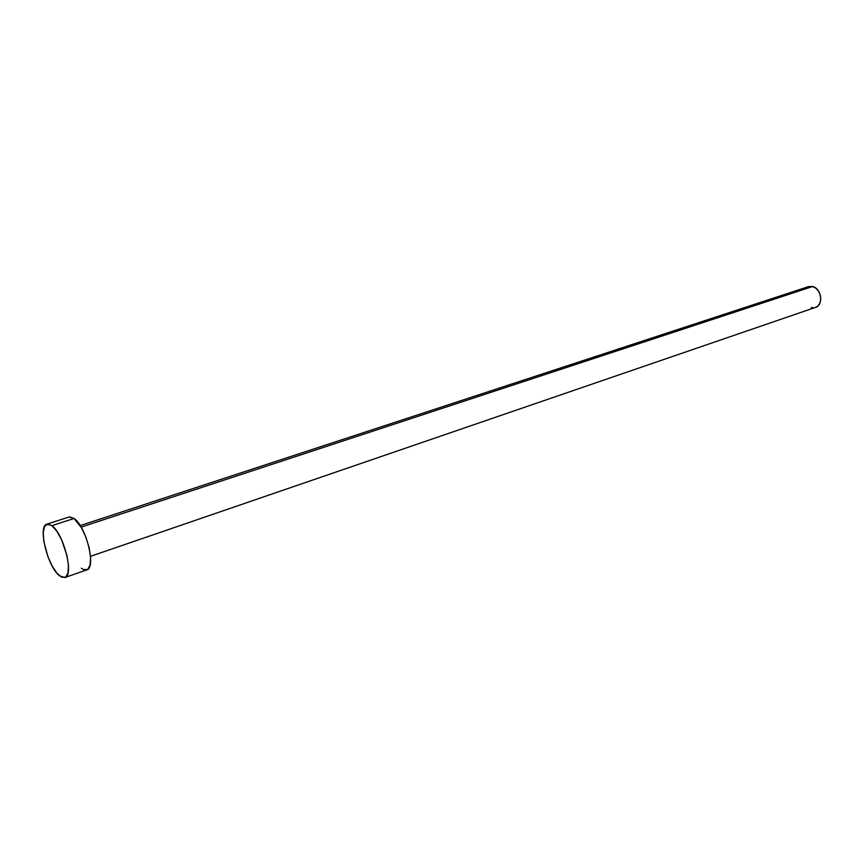 <?xml version="1.0" encoding="UTF-8"?>
<svg xmlns="http://www.w3.org/2000/svg" width="864" height="864" viewBox="0 0 864 864"><rect width="100%" height="100%" fill="white"/><g stroke="black" fill="none" stroke-linecap="round" stroke-linejoin="round"><path stroke-width="1.3" d="M90.504 556.33L815.53 307.39C823.802 305.154 821.459 288.36 812.592 286.535L81.13 527.126L812.592 286.535L808.553 286.61L812.592 286.535L815.918 288.241L818.651 291.287L820.357 295.229L820.778 299.441L819.85 303.275L817.722 306.148L815.497 307.4M51.872 525.658C63.839 533.801 74.304 575.91 64.854 577.541L59.508 575.791C47.585 566.946 37.508 525.949 46.937 524.146L51.872 525.658L74.077 518.465L51.872 525.658L56.819 531.209L61.636 539.849L66.971 555.563L68.45 565.445L67.964 573.026L65.621 577.152L61.798 577.249L57.1 573.383L52.24 566.168L47.93 556.708L43.816 541.372L43.232 532.57L44.539 526.468L47.563 524.016L51.872 525.658M64.897 577.53L86.778 569.894C96.476 568.166 86.249 526.424 74.077 518.465L69.034 517.018L46.969 524.135M69.682 516.877L74.077 518.465L81.572 527.882L86.022 537.484L89.208 548.014L90.601 557.831L90.018 565.369L87.566 569.495L83.646 569.646L81.324 568.21M806.209 287.96L807.602 287.01M813.035 307.746L811.318 307.476M80.19 525.593L808.553 286.61"/></g></svg>
